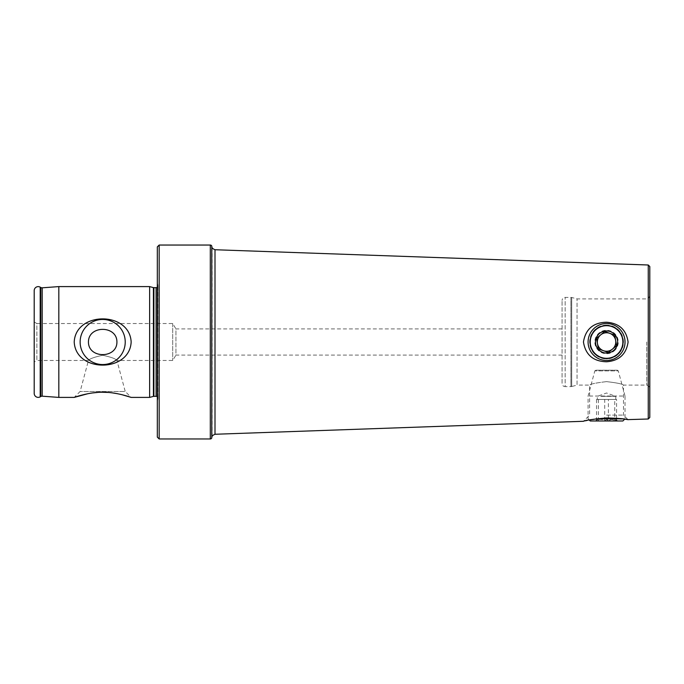 <?xml version="1.0" encoding="UTF-8"?>
<svg xmlns="http://www.w3.org/2000/svg" width="684" height="684" viewBox="0 0 684 684"><rect width="100%" height="100%" fill="white"/><g stroke="black" fill="none" stroke-linecap="round" stroke-linejoin="round"><path stroke-width="0.51" stroke-dasharray="3.42 2.56" d="M606.554 415.102L623.483 415.102L606.554 415.102M606.554 381.629C596.26 382.818 590.617 383.972 589.625 385.092C590.608 383.981 596.251 382.826 606.554 381.629C596.26 382.818 590.617 383.972 589.625 385.092C590.608 383.981 596.251 382.826 606.554 381.629C616.848 382.818 622.491 383.981 623.483 385.092C622.483 383.972 616.84 382.818 606.554 381.629C616.848 382.818 622.491 383.981 623.483 385.092C622.483 383.972 616.84 382.818 606.554 381.629M595.961 418.83L624.723 419.13L606.554 417.941L587.129 420.412M585.444 420.797L583.443 421.284L589.625 415.102L589.625 385.092L577.057 385.092L577.057 298.908L577.057 385.092L571.704 386.528L571.704 297.472L571.704 386.528L570.909 386.631L570.909 297.369L570.909 386.631L565.155 386.631L565.155 297.369L565.155 386.631C563.283 386.451 562.257 385.425 562.077 383.553L562.077 300.447L562.077 383.553M562.077 328.918L175.95 328.918L175.95 342L175.95 328.918L172.71 323.532L36.868 323.532L36.868 360.468L88.45 360.468C89.57 358.801 94.324 357.065 102.685 355.27C111.056 357.065 115.801 358.801 116.921 360.468C115.793 358.801 111.047 357.065 102.685 355.27C94.298 357.074 89.553 358.809 88.45 360.468L80.139 391.479L74.214 397.404M562.077 355.082L175.95 355.082L175.95 342L175.95 355.082L172.71 360.468L116.921 360.468L125.232 391.479L80.139 391.479L125.232 391.479L131.157 397.404M606.554 325.071A16.929 16.929 0 0 0 589.625 342A16.929 16.929 0 0 0 606.554 358.929C616.857 357.929 622.5 352.286 623.483 342C622.483 331.697 616.84 326.054 606.554 325.071C596.268 326.054 590.625 331.697 589.625 342C590.634 352.303 596.277 357.946 606.554 358.929A16.929 16.929 0 0 0 623.483 342A16.929 16.929 0 0 0 606.554 325.071M649.8 417.462L649.8 266.538M648.261 419.001L648.261 264.999M34.2 321.993L36.868 323.532L36.868 360.468L34.2 362.007L34.2 321.993L34.2 362.007M157.32 396.797A1.847 1.847 0 0 1 157.918 398.43L157.32 402.679L157.32 281.321L157.32 402.679M157.32 287.203A1.847 1.847 0 0 0 157.918 285.57L157.32 281.321M172.71 323.532L172.71 360.468L172.71 323.532M627.621 419.625L627.057 419.523M149.625 286.596L149.625 397.404M87.774 393.736L92.759 392.915M97.573 392.436L102.66 392.257M107.79 392.436L112.749 392.941M117.451 393.71L121.829 394.668M58.824 286.596L58.824 397.404M159.167 245.043L159.167 438.957M157.32 246.89L157.32 437.11M34.2 290.632L34.2 393.368M618.396 356.176A18.468 18.468 0 0 0 620.73 330.158A18.468 18.468 0 0 0 594.712 327.824A18.468 18.468 0 0 0 592.378 353.842A18.468 18.468 0 0 0 618.396 356.176M609.735 333.33L614.736 335.16M615.651 340.418L616.566 345.668M612.471 349.088L608.384 352.508M603.374 350.67L598.372 348.84M597.457 343.582L596.542 338.332L600.637 334.912M608.384 399.439L596.542 399.439L612.471 399.439L608.384 399.439L608.384 420.566L612.471 419.138L616.566 420.566L615.925 419.275L614.736 420.566C611.428 418.702 608.093 418.702 604.724 420.566L600.637 419.138L596.542 420.566L597.183 419.275L598.372 420.566C601.681 418.702 605.015 418.702 608.384 420.566M600.637 396.361L615.788 396.361L600.637 396.361M590.241 420.985L622.867 420.985M617.387 370.198L595.721 370.198L617.387 370.198L618.276 370.882L594.832 370.882L618.276 370.882L625.022 396.036L588.086 396.036L625.022 396.036L625.022 418.83L622.662 418.83M599.449 420.985L617.635 420.985L599.449 420.985M604.724 399.439L609.735 399.439L600.637 399.439L604.724 399.439L604.724 420.566M614.736 399.439L609.735 399.439L614.736 399.439L614.736 420.566M616.566 399.439L612.471 399.439L616.566 399.439L616.566 420.566M598.372 399.439L598.372 420.566M596.542 399.439L596.542 420.566M40.784 287.494L40.784 396.506M212.134 247.463L212.134 436.537M214.998 434.263L214.998 249.737M646.722 342L646.722 385.092L646.722 342M42.194 287.819L42.194 396.181M153.891 287.673L153.891 396.327M153.413 287.613L153.413 396.387M157.918 285.57L157.918 398.43L157.918 285.57M156.089 287.673L156.089 396.327M210.304 245.043L210.304 438.957M40.202 287.16L40.202 396.84M211.792 437.82L211.792 246.18M614.07 350.995A11.722 11.722 0 0 0 615.549 334.485A11.722 11.722 0 0 0 599.039 333.005A11.722 11.722 0 0 0 597.559 349.515A11.722 11.722 0 0 0 614.07 350.995M613.497 350.311A10.833 10.833 0 0 0 614.865 335.057A10.833 10.833 0 0 0 599.611 333.689A10.833 10.833 0 0 0 598.244 348.943A10.833 10.833 0 0 0 613.497 350.311M649.8 295.83C647.158 301.216 647.799 297.762 646.722 298.908L577.057 298.908L571.704 297.472L565.155 297.369C563.283 297.549 562.257 298.575 562.077 300.447M628.092 419.711L623.483 415.102L623.483 385.092L646.722 385.092C647.799 386.238 647.158 382.784 649.8 388.17M157.936 398.173L157.936 285.827L157.936 398.173M615.788 399.439L615.788 396.361L606.554 392.992L597.32 396.361L597.32 399.439M597.183 419.275L595.473 420.985M615.925 419.275L617.635 420.985M589.232 419.967L588.086 418.83L588.086 396.036L594.832 370.882L595.721 370.198"/><path stroke-width="1.03" d="M42.194 396.181A2.462 2.462 0 0 0 40.784 396.506L40.784 287.494A2.462 2.462 0 0 0 42.194 287.819L58.824 286.596L58.824 397.404L42.194 396.181L42.194 287.819M587.129 420.412L586.598 420.532M586.333 420.592L585.444 420.797M606.554 417.941C593.225 419.138 585.521 420.258 583.443 421.284C585.53 420.258 593.242 419.138 606.554 417.941C619.106 418.317 626.288 418.907 628.092 419.711C626.33 418.907 619.148 418.317 606.554 417.941M157.32 396.797A1.847 1.847 0 0 0 156.089 396.327L153.891 396.327A1.847 1.847 0 0 0 153.413 396.387L149.625 397.404L131.157 397.404C130.858 397.293 116.023 391.966 102.668 392.257C89.279 391.983 74.539 397.293 74.214 397.404L58.824 397.404M159.167 438.957L159.167 245.043L157.32 246.89L157.32 437.11L159.167 438.957L210.304 438.957A1.539 1.539 0 0 0 211.792 437.82L211.792 246.18L211.792 437.82M210.304 438.957L210.304 245.043A1.539 1.539 0 0 1 211.792 246.18M606.554 361.768C593.225 361.426 585.521 354.834 583.443 342C585.564 329.141 593.267 322.549 606.554 322.232C619.14 323.207 626.322 329.791 628.092 342C626.305 354.218 619.123 360.81 606.554 361.768M648.261 419.001L648.261 264.999L649.8 266.538L649.8 417.462L648.261 419.001L627.621 419.625M125.232 342A22.546 22.546 0 0 0 102.685 319.454A22.546 22.546 0 0 0 80.139 342A22.546 22.546 0 0 0 102.685 364.546A22.546 22.546 0 0 0 125.232 342M88.45 342C88.364 325.114 117.067 325.208 116.921 342C117.067 358.835 88.296 358.818 88.45 342M131.157 342C129.652 311.126 75.659 311.254 74.214 342C75.744 372.857 129.686 372.78 131.157 342M40.202 287.16A4.001 4.001 0 0 0 34.2 290.632L34.2 393.368A4.001 4.001 0 0 0 40.202 396.84L40.202 287.16L40.784 287.494M40.784 396.506L40.202 396.84M153.413 396.387L153.413 287.613L149.625 286.596L58.824 286.596M149.625 397.404L149.625 286.596M153.413 287.613A1.847 1.847 0 0 0 153.891 287.673L156.089 287.673A1.847 1.847 0 0 0 157.32 287.203M210.304 245.043L159.167 245.043M627.057 419.523L626.279 419.386M626.04 419.343L624.723 419.13L622.867 420.985L590.241 420.985L589.232 419.967M74.214 397.404L87.774 393.736M92.759 392.915L97.573 392.436M102.66 392.257L107.79 392.436M112.749 392.941L117.451 393.71M121.829 394.668L131.157 397.404M603.374 350.67A9.234 9.234 0 0 0 612.471 349.088L616.566 345.668L614.736 335.16L604.724 331.492L600.637 334.912A9.234 9.234 0 0 0 603.374 350.67L608.384 352.508L612.471 349.088A9.234 9.234 0 0 0 609.735 333.33A9.234 9.234 0 0 0 599.466 347.917A9.234 9.234 0 0 0 612.471 349.088A9.234 9.234 0 0 0 613.642 336.083A9.234 9.234 0 0 0 600.637 334.912L596.542 338.332L598.372 348.84L608.384 352.508M617.011 354.517A16.313 16.313 0 0 0 619.071 331.543A16.313 16.313 0 0 0 596.097 329.483A16.313 16.313 0 0 0 594.037 352.457A16.313 16.313 0 0 0 617.011 354.517M618.396 356.176A18.468 18.468 0 0 0 620.73 330.158A18.468 18.468 0 0 0 594.712 327.824A18.468 18.468 0 0 0 592.378 353.842A18.468 18.468 0 0 0 618.396 356.176M599.449 333.493A11.081 11.081 0 0 0 598.047 349.105A11.081 11.081 0 0 0 613.659 350.507A11.081 11.081 0 0 0 615.061 334.895A11.081 11.081 0 0 0 599.449 333.493M600.637 334.912L604.724 331.492L609.735 333.33M614.736 335.16L615.651 340.418M616.566 345.668L612.471 349.088M598.372 348.84L597.457 343.582M622.662 418.83L595.961 418.83M212.134 247.463C211.553 247.813 212.51 248.574 214.998 249.737L214.998 434.263L583.443 421.284M156.089 396.327L156.089 287.673M153.891 396.327L153.891 287.673M648.261 264.999L214.998 249.737M212.134 436.537C211.553 436.187 212.51 435.426 214.998 434.263"/></g></svg>
